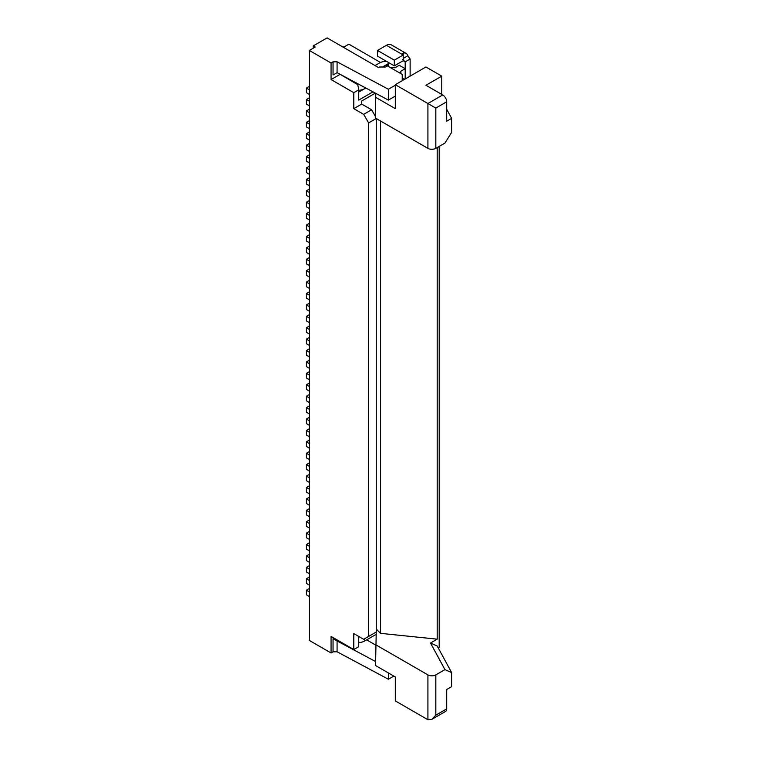 <?xml version="1.0" encoding="UTF-8"?>
<svg xmlns="http://www.w3.org/2000/svg" width="758" height="758" viewBox="0 0 758 758"><rect width="100%" height="100%" fill="white"/><g stroke="black" fill="none" stroke-linecap="round" stroke-linejoin="round"><path stroke-width="1.14" d="M313.281 48.171L313.281 45.887L327.115 37.9L378.507 67.566L379.493 66.998L385.424 66.998L387.404 65.861L402.223 74.417L402.223 80.689M380.554 62.478L348.86 44.172L343.914 47.034L341.451 46.172M313.281 45.887L315.262 47.024L309.33 50.454L331.066 63.009L333.046 61.862L337.073 61.815L337.073 72.664L333.046 74.985L337.073 72.664L388.39 100.094L395.306 96.095M337.073 61.815L388.39 89.255L388.39 100.094M358.742 92.106L365.811 88.023M358.742 90.306A9.788 5.647 0 0 0 364.674 88.677L364.674 87.416M331.066 63.009L331.066 79.552L353.796 92.675L358.742 89.823L357.757 84.688L339.963 74.208M309.33 268.976L306.365 270.691L309.33 272.406M306.365 270.691L306.365 275.258L309.33 276.973M309.33 174.264L306.365 172.559L306.365 167.992L309.33 169.697M309.33 166.277L306.365 167.992M309.33 219.915L306.365 218.2L306.365 213.633L309.33 215.348M309.33 211.927L306.365 213.633M309.33 86.403L306.365 88.108L306.365 92.675L309.33 94.39M441.753 94.39L441.753 76.132L425.939 85.256L442.738 94.958A5.59 3.231 60 0 1 446.699 101.799L446.699 121.204L451.635 118.352L451.635 132.385L444.946 143.091L435.822 148.36A5.59 3.231 180 0 1 427.919 148.36L375.542 118.125L375.76 93.338M375.542 97.242L395.306 108.65L395.306 84.688L435.822 108.081L446.699 101.799M446.699 109.247L451.635 118.352M404.8 79.202L402.223 78.406M388.39 89.255L395.306 85.256M390.427 67.604L394.994 67.746L399.258 65.283L405.189 68.713L405.189 61.862L402.716 59.494M375.049 93.3L361.708 101.004L361.708 104.083L353.796 108.65L363.679 114.354L371.591 109.787L361.708 104.083M309.33 117.206L306.365 115.5L306.365 110.933L309.33 112.648M309.33 109.218L306.365 110.933M309.33 128.623L306.365 126.908L306.365 122.341L309.33 124.056M309.33 120.636L306.365 122.341M403.209 53.069L403.209 55.021L402.394 53.903L403.209 53.069A9.788 5.647 -60 0 1 406.127 53.392A9.788 5.647 -60 0 1 407.861 55.751L410.125 59.01L410.125 76.132M386.514 61.351A9.788 5.647 0 0 0 379.493 63.009L375.049 65.576M309.33 197.089L306.365 195.374L306.365 190.817L309.33 192.523M309.33 189.102L306.365 190.817M309.33 154.869L306.365 156.574L306.365 161.141L309.33 162.856M309.33 177.694L306.365 179.4L306.365 183.967L309.33 185.682M309.33 143.452L306.365 145.166L306.365 149.733L309.33 151.439M306.365 145.166L309.33 146.881M405.189 78.984L405.189 68.713L400.887 71.195L400.887 73.64M309.33 234.743L306.365 236.458L306.365 241.025L309.33 242.731M306.365 236.458L309.33 238.173M309.33 208.497L306.365 206.792L306.365 202.225L309.33 203.94M309.33 200.51L306.365 202.225M309.33 246.161L306.365 247.866L306.365 252.433L309.33 254.148M309.33 97.81L306.365 99.525L306.365 104.083L309.33 105.798M384.439 66.998L384.439 65.861L387.698 64.923L388.39 63.577L382.458 66.998M306.365 88.108L309.33 89.823M309.33 132.044L306.365 133.759L306.365 138.316L309.33 140.031M306.365 133.759L309.33 135.464M306.365 156.574L309.33 158.289M333.046 61.862L333.046 74.985M306.365 99.525L309.33 101.231M306.365 179.4L309.33 181.115M306.365 247.866L309.33 249.581M395.306 84.688L425.939 66.998L441.753 76.132M363.679 114.354L368.625 122.91L368.625 636.426L363.679 639.278L353.796 633.574L353.796 649.549L331.066 636.426L331.066 652.979L333.046 651.833L337.073 651.785L337.073 640.946L333.046 638.71L333.046 651.833M376.233 118.523L368.625 122.91M371.591 109.787L375.542 116.637M399.731 72.976L399.93 72.806A5.59 3.231 180 0 0 400.887 71.195M309.33 257.568L306.365 259.283L306.365 263.85L309.33 265.556M306.365 259.283L309.33 260.989M388.39 62.431L388.39 66.429M437.205 147.564L437.205 639.165L430.516 643.03L444.946 669.617L451.635 672.602L451.635 686.634L446.699 689.486L446.699 708.891A5.59 3.231 -120 0 1 445.533 711.449L431.87 719.342L435.822 715.164L446.699 708.891M451.635 672.602L437.205 646.015L430.516 643.03M438.152 647.749L439.185 647.152L439.185 146.417M309.33 231.323L306.365 229.608L306.365 225.05L309.33 226.756M309.33 223.335L306.365 225.05M386.409 45.319L403.209 55.021L403.209 60.725L394.321 65.861L377.522 56.158L377.522 50.454L386.409 45.319A9.788 5.647 -60 0 1 391.308 44.836L406.127 53.392M403.209 55.021L394.321 60.147L394.321 65.861M353.796 92.675L353.796 108.65M309.33 50.454L309.33 640.425L331.066 652.979M377.522 50.454L394.321 60.147M376.527 118.693L376.527 631.859L368.625 636.426M410.125 59.01L405.189 61.862L403.209 60.725M331.066 79.552L339.963 74.417M358.742 89.823L358.742 100.094L372.993 91.86M309.33 280.394L306.365 282.109L306.365 286.666L309.33 288.381M306.365 282.109L309.33 283.814M376.11 634.389L364.674 640.993A9.788 5.647 0 0 1 358.742 642.613M358.742 636.426L358.742 646.697L353.796 649.549M334.032 638.141L333.046 638.71M375.542 661.516L337.073 640.946L337.992 640.425M337.073 651.785L388.39 679.225L393.828 676.079M375.542 644.982L366.645 639.847M388.39 679.225L388.39 672.943M376.243 632.03L375.542 665.524L395.306 676.941L395.306 700.904L427.919 719.73L431.87 719.342M375.542 644.641L427.919 674.885A5.59 3.231 180 0 0 435.822 674.885L444.946 669.617M380.478 120.977L380.478 633.347L437.205 639.165M376.527 629.235L380.478 633.347M309.33 440.152L306.365 441.867L309.33 443.572M309.33 448.139L306.365 446.424L306.365 441.867M309.33 508.618L306.365 510.333L309.33 512.048M309.33 516.605L306.365 514.9L306.365 510.333M309.33 291.802L306.365 293.517L309.33 295.232M309.33 299.789L306.365 298.084L306.365 293.517M309.33 360.268L306.365 361.983L309.33 363.698M309.33 368.265L306.365 366.55L306.365 361.983M309.33 451.56L306.365 453.275L309.33 454.99M309.33 459.547L306.365 457.841L306.365 453.275M309.33 588.502L306.365 590.217L309.33 591.922M309.33 596.489L306.365 594.774L306.365 590.217M309.33 303.219L306.365 304.924L309.33 306.639M309.33 311.206L306.365 309.491L306.365 304.924M309.33 485.802L306.365 487.508L309.33 489.223M309.33 493.79L306.365 492.075L306.365 487.508M309.33 542.851L306.365 544.566L309.33 546.281M309.33 550.839L306.365 549.133L306.365 544.566M309.33 322.614L306.365 320.899L306.365 316.342L309.33 318.047M309.33 314.627L306.365 316.342M309.33 405.918L306.365 407.633L309.33 409.339M309.33 413.906L306.365 412.191L306.365 407.633M309.33 379.673L306.365 377.958L306.365 373.391L309.33 375.106M309.33 371.685L306.365 373.391M309.33 428.744L306.365 430.449L309.33 432.164M309.33 436.731L306.365 435.016L306.365 430.449M309.33 562.256L306.365 560.541L306.365 555.974L309.33 557.689M309.33 554.269L306.365 555.974M309.33 528.023L306.365 526.308L306.365 521.741L309.33 523.456M309.33 520.035L306.365 521.741M309.33 505.198L306.365 503.483L306.365 498.925L309.33 500.631M309.33 497.21L306.365 498.925M309.33 417.326L306.365 419.041L309.33 420.756M309.33 425.314L306.365 423.608L306.365 419.041M309.33 391.081L306.365 389.375L306.365 384.808L309.33 386.514M309.33 383.093L306.365 384.808M309.33 334.022L306.365 332.317L306.365 327.75L309.33 329.465M309.33 326.035L306.365 327.75M309.33 577.084L306.365 578.799L309.33 580.514M309.33 585.081L306.365 583.366L306.365 578.799M309.33 573.664L306.365 571.958L306.365 567.391L309.33 569.097M309.33 565.676L306.365 567.391M309.33 345.44L306.365 343.725L306.365 339.158L309.33 340.873M309.33 337.452L306.365 339.158M309.33 482.372L306.365 480.667L306.365 476.1L309.33 477.805M309.33 474.385L306.365 476.1M309.33 470.964L306.365 469.249L306.365 464.682L309.33 466.397M309.33 462.977L306.365 464.682M309.33 402.498L306.365 400.783L306.365 396.216L309.33 397.931M309.33 394.511L306.365 396.216M309.33 539.431L306.365 537.716L306.365 533.158L309.33 534.864M309.33 531.443L306.365 533.158M309.33 356.847L306.365 355.132L306.365 350.575L309.33 352.281M309.33 348.86L306.365 350.575M435.822 148.36L435.822 108.081M442.738 94.958L427.919 103.514L427.919 148.36M407.861 55.751L403.209 58.442M350.831 80.016L350.831 80.689M364.674 638.71L364.674 640.993M435.822 674.885L435.822 715.164M427.919 719.73L427.919 674.885"/></g></svg>
